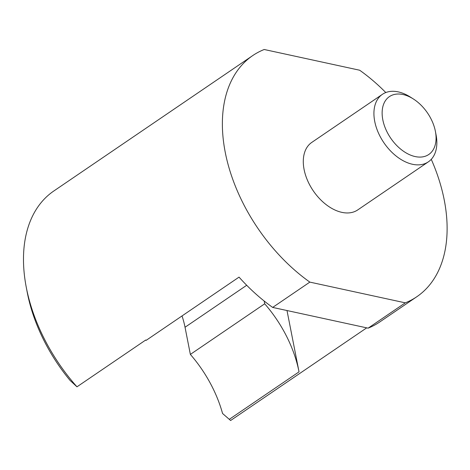 <?xml version="1.0" encoding="UTF-8"?>
<svg xmlns="http://www.w3.org/2000/svg" width="470" height="470" viewBox="0 0 470 470"><rect width="100%" height="100%" fill="white"/><g stroke="black" fill="none" stroke-linecap="round" stroke-linejoin="round"><path stroke-width="0.7" d="M366.718 327.849L230.617 420.503L222.563 413.494A102.09 65.025 55.8 0 0 212.287 387.045A102.09 65.025 55.8 0 0 190.362 354.409L185.033 327.255A72.921 46.448 55.8 0 0 182.025 315.934M287 310.535L299.032 371.858A102.09 65.025 55.8 0 0 286.635 336.432A102.09 65.025 55.8 0 0 264.71 303.79L190.362 354.409M428.364 161.839L357.729 209.925A40.837 26.009 -124.2 0 1 341.849 212.352A40.837 26.009 -124.2 0 1 307.492 180.339A40.837 26.009 -124.2 0 1 311.769 142.416L382.404 94.329A40.837 26.009 55.8 0 0 378.121 132.252A40.837 26.009 55.8 0 0 412.484 164.271A40.837 26.009 55.8 0 0 428.364 161.839A40.837 26.009 55.8 0 0 436.095 135.008L435.426 131.488A35.003 22.296 -124.2 0 1 415.186 156.569A35.003 22.296 -124.2 0 1 382.821 119.844A35.003 22.296 -124.2 0 1 403.019 94.535A35.003 22.296 -124.2 0 1 413.23 98.888A35.003 22.296 -124.2 0 1 435.426 131.488M413.23 98.888L410.204 96.973A40.837 26.009 55.8 0 0 398.284 91.897A40.837 26.009 55.8 0 0 382.404 94.329M385.799 92.549A145.841 92.89 55.8 0 0 359.662 70.224L264.205 49.497A145.841 92.89 55.8 0 0 252.678 55.613A145.841 92.89 55.8 0 0 227.298 161.492A145.841 92.89 55.8 0 0 309.842 282.112L405.299 302.845L368.122 328.154L272.665 307.421L309.842 282.112M26.185 286.841L27.19 292.123A137.093 87.32 55.8 0 0 70.012 380.365L76.974 386.822A145.841 92.89 -124.2 0 1 26.185 286.841A145.841 92.89 -124.2 0 1 53.792 191.014L252.678 55.613M405.299 302.845A145.841 92.89 55.8 0 0 416.825 296.729A145.841 92.89 55.8 0 0 431.266 159.33M76.974 386.822L145.753 340.004A145.841 92.89 55.8 0 0 146.1 340.392L239.036 277.124A145.841 92.89 55.8 0 0 272.665 307.421M368.122 328.154A145.841 92.89 55.8 0 0 379.648 322.032L416.825 296.729M264.71 303.79L264.169 301.012M246.697 285.272L185.033 327.255M299.032 371.858L229.325 419.311"/></g></svg>
